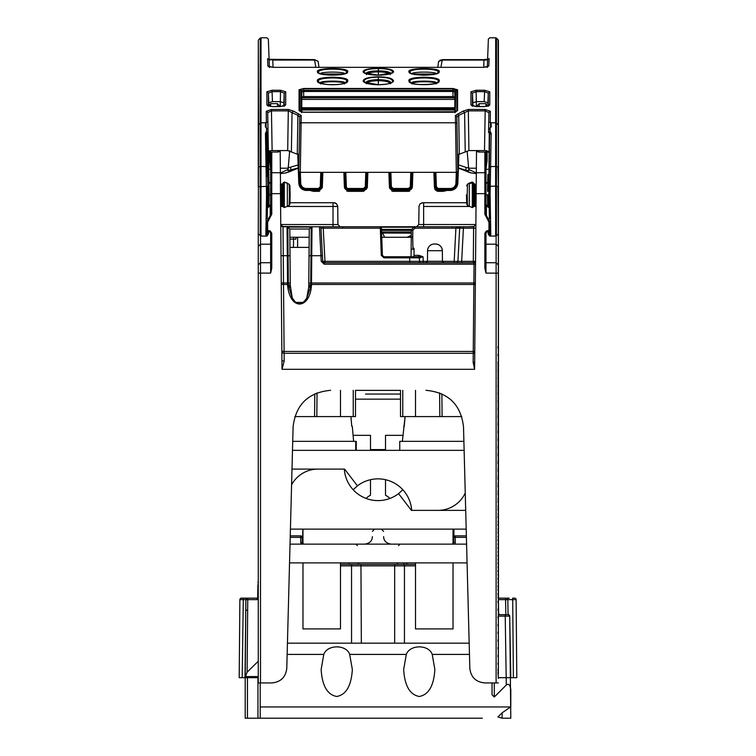 <?xml version="1.0" encoding="UTF-8"?>
<svg xmlns="http://www.w3.org/2000/svg" width="756" height="756" viewBox="0 0 756 756"><rect width="100%" height="100%" fill="white"/><g stroke="black" fill="none" stroke-linecap="round" stroke-linejoin="round"><path stroke-width="1.13" d="M498.402 598.157L498.393 105.075L498.459 597.372L498.081 361.907M261.529 682.933L271.773 682.933C280.712 682.101 285.711 677.234 286.779 668.323L293.101 426.856C295.776 404.583 308.268 392.411 330.599 390.323C308.268 392.402 295.776 404.583 293.101 426.856L286.779 668.323C285.711 677.234 280.712 682.101 271.773 682.933L260.508 682.933L260.508 273.105L258.259 273.162L258.259 682.942L260.508 682.933M271.763 238.631L270.648 238.631M270.648 237.261L271.763 237.261M297.59 247.392L297.666 237.261L308.372 237.261M290.304 287.327L289.869 237.261L309.195 237.261M302.787 529.124L302.655 543.687L302.787 529.124M453.893 529.124L453.959 536.675M411.084 256.766L411.255 237.261L412.738 237.261L412.804 230.334L414.959 228.18L455.915 228.18L455.915 226.753L461.16 226.753A1.503 1.503 -90 0 0 459.667 228.18L463.409 228.18L463.409 226.753L459.61 226.753M485.985 233.131L485.976 273.105L484.851 268.2L485.976 268.229L485.976 233.302L486.59 231.912L489.217 231.534A1.125 1.125 0 0 0 490.105 230.438A1.125 0.926 0 0 1 489.179 231.345L488.971 230.41L490.105 230.438L490.105 222.217L486.41 215.526L485.947 216.339L484.851 214.213L485.976 214.241L485.985 153.232L485.985 169.268L487.11 160.385L487.11 150.86L487.11 160.385M476.516 150.576L476.507 151.436L478.756 152.041L484.861 152.041L485.985 153.232L485.985 150.661M485.985 106.435L485.985 103.657L479.162 103.657L479.143 106.52M476.507 151.436L474.607 369.315L473.161 362.426A1.503 0.614 -179.5 0 0 474.664 361.831M473.596 226.762L461.349 226.753L473.615 226.762L475.874 224.523L418.767 224.523L416.518 226.753L414.968 226.753L455.915 226.753M475.845 228.17L463.409 228.18L461.67 261.349L461.67 262.767L473.303 262.767L473.303 261.349L475.552 261.283L474.05 262.767A1.503 1.503 -90 0 0 475.543 261.396M473.625 226.762L473.303 261.349L454.176 261.349L454.176 262.767L461.67 262.767M442.449 261.349L454.176 261.349L455.915 228.18L459.667 228.18L457.928 261.349A1.503 1.503 -90 0 1 456.426 262.767L456.426 262.767M414.959 226.753A1.503 1.503 0 0 0 413.891 227.197A1.503 1.503 90 0 1 414.959 226.753L414.959 228.18L413.891 227.197L411.746 229.351L412.804 230.334L411.302 230.4A1.503 1.503 90 0 1 411.746 229.351A1.503 1.503 0 0 0 411.302 230.4L411.245 237.261L412.729 237.261L412.918 247.392L414.042 248.488L414.052 255.348L418.824 255.348L418.824 256.766L413.589 256.766L414.052 255.348M427.471 261.349L423.256 261.349L423.02 256.766L421.205 256.133L420.534 257.106L423.02 256.766L419.325 257.834A1.125 1.125 -90 0 0 418.2 256.766L418.2 256.766A1.125 1.125 90 0 1 419.325 257.834L419.514 261.349L409.771 261.349L409.582 257.834L419.325 257.834L419.514 261.349A1.503 1.503 -90 0 0 421.007 262.767L423.256 262.767L423.256 261.349L419.514 261.349A1.503 1.503 90 0 0 421.007 262.767L324.211 262.767L474.05 262.767L473.851 284.473L311.5 284.473L311.5 285.21A1.125 0.472 0.5 0 0 310.707 285.343L308.76 287.044L306.747 298.147M418.824 256.766L420.534 257.106L420.733 257.815M381.515 230.107L381.44 227.839L380.325 228.18L381.27 255.301L382.394 255.32L383.897 256.766L418.2 256.766M381.449 228.199L382.394 255.32L381.761 237.261L407.097 237.261L411.255 235.437L407.087 237.261L381.326 237.261L407.087 237.261L384.577 237.261L382.186 232.007L381.582 232.007L411.273 232.007M381.43 227.839A1.125 1.125 -90 0 0 380.306 226.753L380.325 228.18L323.228 228.18L323.228 226.753L380.306 226.753A1.125 1.125 -90 0 1 381.44 227.839L380.306 226.753M466.102 226.753L434.965 226.753M438.272 226.753L468.578 226.753M423.634 226.753L423.625 206.464C417.558 206.416 417.558 206.416 423.625 206.464L423.625 202.75L422.68 202.75L466.679 202.75L422.859 202.731L466.679 202.731M426.082 390.323L426.015 390.323C448.355 392.402 460.858 404.583 463.513 426.856L469.835 668.323C470.903 677.234 475.902 682.101 484.832 682.933L495.104 682.933M308.769 285.409L308.76 287.044L310.47 287.271L306.908 297.855L303.458 302.4L295.596 302.4L292.156 297.864L288.357 285.343A1.125 0.472 -0.5 0 0 287.563 285.21L287.554 284.473L283.519 284.473L283.009 226.753L287.053 226.753A1.125 1.125 79.6 0 1 287.838 227.074L289.803 229.011L309.27 229.011L308.769 285.409L310.707 284.606L310.47 287.271L311.292 287.242C309.081 308.42 291.164 310.763 287.771 287.242L290.304 287.044L288.357 285.343L288.348 283.027L287.554 283.018L287.554 284.473A1.125 0.472 179.5 0 1 288.348 284.606L290.285 285.409L289.803 229.011L287.838 227.083L288.102 255.726L287.308 255.726L287.044 226.753L312.02 226.753L311.746 255.717L309.034 255.783M323.228 226.753L312.02 226.753A1.125 1.125 -90 0 0 311.226 227.083L310.707 284.606A1.125 0.472 -179.5 0 1 311.5 284.473L311.51 283.018L308.788 283.075M292.288 298.11L290.285 285.409M259.355 682.933L261.028 682.933L259.355 682.933M258.269 233.462L258.259 273.162M498.355 353.534L498.365 249.083L498.355 353.534M498.355 674.163L498.365 340.833M498.365 336.996L498.355 362.502M498.355 364.127L498.355 368.455M498.355 667.075L497.987 670.77M498.365 161.009L498.365 236.184L498.365 161.009M498.365 156.596L498.365 157.654M498.365 151.795L498.365 229.607L498.365 151.795M495.605 682.933L497.231 682.933M484.832 682.933L498.355 682.942M496.106 682.933L496.116 235.976M260.518 235.976L260.518 244.188L270.639 244.188L270.648 233.302L270.639 273.105L271.763 268.2L270.639 268.229L270.648 252.41M277.868 150.576L277.877 152.041L271.773 152.041L271.763 172.727A1.125 1.077 180 0 0 270.639 173.804L270.639 214.241L271.763 214.213L267.643 222.188L266.509 222.217L266.509 230.438L267.643 230.41L267.444 231.345A1.125 0.926 0 0 1 266.509 230.438L266.509 230.438A1.125 1.125 0 0 0 267.397 231.534L270.024 231.912L270.639 233.302L270.213 230.977L267.643 230.41L267.643 222.188M281.931 360.054L282.007 369.315L284.18 361.122A2.249 1.087 -0.5 0 1 281.931 360.054L280.41 184.351M485.947 216.339L488.971 222.188L490.105 222.217M485.976 233.302L484.851 233.273L486.401 230.977L485.976 233.302M485.976 205.282L485.976 204.158L486.41 205.84A0.747 0.614 0 0 1 485.976 205.282L486.41 215.526L486.41 205.84L489.208 207.9M476.913 105.897L476.904 106.52L476.913 105.897M485.976 204.47L485.976 205.415M487.922 169.268L485.985 169.268L485.985 184.19M485.976 185.125L485.976 204.196M489.198 207.333L486.41 204.857M258.269 246.343L260.518 244.188L260.508 273.105L270.639 273.105M337.904 226.753L341.136 226.753A1.503 1.427 -90 0 0 341.136 226.753L338.14 226.753M282.999 226.753A2.249 2.249 90 0 1 280.76 224.523L283.009 226.753A2.249 2.249 -100.7 0 1 280.76 224.523L334.303 224.551M309.346 226.753L281.922 226.479M330.438 226.753L311.16 226.753M318.352 226.753L303.78 226.753M315.857 226.753L329.077 226.753M284.143 226.753L312.181 226.753A1.125 1.125 -90 0 0 312.171 226.753L319.476 226.753L321.215 261.378L322.717 261.349L320.979 228.18A1.503 1.503 -90 0 0 319.486 226.753L328.775 226.753M324.211 264.222L324.211 262.767L322.717 261.349A1.503 1.503 90 0 0 324.211 262.767A1.503 1.503 90 0 1 324.211 262.767L324.211 264.222L321.215 261.378M319.476 226.753A1.503 1.503 90 0 1 320.979 228.18L323.228 228.18L324.967 261.349L322.717 261.349L320.979 228.18M425.968 262.767A1.503 1.503 -90 0 0 427.471 261.283L425.968 262.767L443.952 262.767L426.63 262.767M409.771 262.767L409.771 261.349L324.967 261.349L324.967 262.767M284.18 361.122L284.105 351.455L473.265 351.455A1.503 0.633 -179.5 0 0 474.759 350.86M475.344 283.897A1.503 0.633 0.5 0 1 473.851 284.473L473.161 362.426M280.4 183.991L280.608 207.994L280.589 205.292L281.629 205.273L280.58 205.282M284.596 226.753L282.168 226.592M337.724 206.435L337.885 224.513L334.492 224.551M333.027 226.753L333.027 206.464C339.057 206.464 339.057 206.464 333.027 206.482L287.46 206.464M333.027 206.464L333.027 202.75L333.972 202.75L289.945 202.75L333.084 202.731M309.1 247.392L289.954 247.392M277.499 106.52L277.471 103.657L270.648 103.657L270.648 106.435M271.773 152.041L270.648 153.232L270.639 173.804L270.648 150.661M277.877 152.041L280.117 151.436L280.117 150.576M271.763 268.2L271.763 233.273L270.639 233.302M270.667 216.339L270.204 215.526L266.509 222.217L266.509 230.438M280.476 193.649L270.639 193.678L270.639 214.241L270.204 215.526L270.204 205.84L267.407 207.909M270.639 204.177L270.204 205.84A0.747 0.614 0 0 0 270.639 205.32M269.523 160.395L269.523 150.86L269.523 160.385L270.648 169.268L268.701 169.268M443.952 262.767A1.503 1.503 90 0 1 442.449 261.283L443.952 262.767M435.607 244.018A6.757 6.757 90 0 1 442.354 250.708C441.92 246.645 439.671 244.415 435.607 244.018L434.313 244.018A6.757 6.757 -90 0 0 427.565 250.708L427.471 261.283L442.449 261.283L442.354 250.708L427.565 250.708M474.248 226.46L468.72 226.753M418.767 224.485L419.022 206.426M474.021 226.573L472.037 226.753M286.902 226.753L287.62 227.017M497.977 656.662L497.987 655.329M497.977 648.941L497.987 647.608M497.977 641.22L497.987 639.878M497.977 633.5L497.987 632.158M497.977 625.779L497.987 624.437M497.977 618.058L497.987 616.716M497.977 610.338L497.987 608.996M497.977 602.617L497.987 601.275M497.977 594.896L497.987 593.554M497.977 587.176L497.987 585.834M497.977 579.455L497.987 578.113M497.977 571.734L497.987 570.393M497.977 564.014L497.987 562.681M497.977 556.293L497.987 554.961M497.977 548.582L497.987 547.24M497.977 540.861L497.987 539.519M497.977 533.141L497.987 531.808M497.977 525.429L497.987 524.088M497.977 517.709L497.987 516.367M497.977 509.988L497.987 508.656M497.977 502.277L497.987 500.935M497.977 494.556L497.987 493.224M497.977 486.845L497.987 485.513M497.977 479.134L497.987 477.792M497.977 471.413L497.987 470.081M497.977 463.702L497.987 462.36M497.977 455.991L497.987 454.649M497.977 448.27L497.987 446.938M497.977 440.559L497.987 439.227M497.977 432.848L497.996 431.515M497.977 425.137L497.996 423.795M497.977 417.425L497.996 416.084M497.977 409.714L497.996 408.372M497.977 402.003L497.996 400.661M497.977 394.292L497.996 392.95M497.977 386.581L497.996 385.239M497.977 378.869L497.996 377.527M497.977 371.158L497.996 369.826M497.977 363.447L497.996 362.115M497.977 355.736L497.996 354.403M497.977 348.025L497.996 346.692M497.977 664.392L497.987 663.05M498.355 678.434L497.977 672.112M270.639 268.229L270.648 252.599A1.503 1.446 180 0 0 270.648 252.495M412.965 248.837L412.937 247.392L412.965 248.837L414.042 248.837M381.761 237.271L411.255 237.271L381.761 237.271L411.255 237.261L407.153 237.261L411.255 235.466L407.163 237.252M411.292 232.007L381.582 232.007L411.292 231.997M407.097 237.261L408.968 236.76L407.097 237.261M381.619 233.037L411.283 233.131M297.666 237.261A1.871 1.871 -90 0 0 295.785 239.123L295.785 239.246M498.421 104.999L498.44 598.138L498.384 104.961M280.419 175.846L280.504 184.351M280.495 184.351L280.429 176.195M355.49 390.37L400.51 390.37L355.49 390.38M498.081 363.211L498.45 591.23M498.45 157.673L498.45 156.615M415.016 226.753L416.962 226.715M339.69 226.715L341.75 226.753M337.941 224.466L337.724 206.407M498.081 369.476L498.081 370.79M498.081 377.055L498.081 378.359M498.081 384.624L498.081 385.938M498.081 393.507L498.081 392.203M498.081 399.773L498.081 401.086M498.081 407.352L498.081 408.656M498.081 414.921L498.081 416.235M498.081 423.804L498.081 422.5M498.081 431.383L498.081 430.07M498.081 437.648L498.081 438.952M498.081 446.531L498.081 445.218M498.081 454.101L498.081 452.797M498.081 461.68L498.081 460.366M498.081 469.259L498.081 467.945M498.081 475.515L498.081 476.828M498.081 483.093L498.081 484.407M498.081 491.976L498.081 490.663M498.081 498.242L498.081 499.555M498.081 505.811L498.081 507.125M498.081 513.39L498.081 514.704M498.081 522.273L498.081 520.969M498.081 528.538L498.081 529.852M498.081 537.422L498.081 536.117M498.081 545L498.081 543.687M498.081 551.266L498.081 552.579M498.081 558.835L498.081 560.149M498.081 567.728L498.081 566.414M498.081 573.993L498.081 575.297M498.081 581.562L498.081 582.876M498.081 589.141L498.081 590.455M498.081 596.711L498.081 598.024M466.717 204.035L467.463 205.415L472.216 207.569M476.034 205.273L474.995 205.263L476.034 205.292M473.445 206.908L474.995 205.263L472.33 207.588L467.463 205.396L466.707 204.025L466.471 194.812L467.217 194.802L467.463 184.228L466.717 185.617M476.214 184.36L474.995 184.369L476.214 184.341M472.009 182.101L469.278 183.113L472.349 182.045L474.995 184.36L474.995 205.263M487.705 181.941L487.837 174.39A4.876 4.876 175 0 0 488.168 174.267L487.837 174.381M488.612 129.673L488.915 112.672A1.503 1.417 1 0 1 490.379 111.283L490.266 121.999L488.735 122.699M488.121 231.78L488.159 233.935L489.671 236.08L488.159 233.935L489.661 235.333L490.786 234.823L490.105 194.774L491.164 133.302L490.068 131.468L488.896 132.536M489.179 231.544L489.227 234.162L490.02 235.258M488.867 234.237L489.661 233.746L490.786 234.823M490.417 131.761L489.623 132.631L488.971 194.774L490.105 194.774M488.981 194.802L487.771 194.802L487.998 206.275M489.264 132.347L488.745 205.726L487.629 204.659L487.677 205.944M485.229 194.802L487.45 194.802L487.629 204.659M487.866 191.334L487.705 181.931L485.428 184.266M491.164 133.302A1.125 0.86 -179 0 0 490.039 134.143M489.179 206.501L488.745 205.726L488.754 206.69M490.115 127.764L488.612 129.758L488.565 132.527L490.068 131.468L490.115 127.764L491.23 126.904L491.23 124.362L490.266 121.999M456.86 116.953L457.144 133.434L456.879 116.944A1.503 1.417 179 0 0 455.395 115.564L456.322 172.33L457.815 171.829L456.86 116.953L458.731 115.337L468.304 110.867L485.201 110.867L488.915 112.672M457.512 154.867L468.937 150.576L484.502 150.576L485.201 109.469L490.379 111.274M485.201 109.469L468.304 109.469L463.097 111.132L458.004 113.948L458.731 115.337L459.346 153.978M465.224 151.474L464.59 112.531L463.097 111.132M455.386 115.564L458.004 113.948M484.502 150.576L488.206 151.446M299.111 154.867L287.696 150.576L272.122 150.576L269.391 150.898L268.314 152.23M268.758 172.916L267.709 112.672L271.432 110.867L288.32 110.867L297.902 115.337L299.763 116.953L298.8 171.829L300.293 172.33L456.322 172.33M468.937 150.576L468.304 109.469M488.319 152.221L486.826 150.794M271.395 194.802L269.164 194.802L268.002 129.758L265.394 126.904L265.394 124.362L266.358 121.999L266.244 111.274L271.432 109.469L288.32 109.469L287.696 150.576M297.278 153.978L297.902 115.337L298.629 113.948L293.526 111.132L288.32 109.469M298.629 113.948L301.238 115.564L300.293 172.33M300.642 111.708L303.657 112.162L300.605 111.699L299.782 110.905L299.782 89.955L303.666 88.49L452.976 88.49L457.588 89.766L457.578 110.726L452.967 112.247L303.657 112.247L299.055 110.726A1.503 1.417 0 0 1 299.782 110.905L301.351 111.926M303.666 88.49L299.055 89.766A1.503 1.446 0 0 1 299.782 89.955L301.077 90.635L301.011 111.387L301.805 112.701M280.514 90.266L272.047 90.266L266.868 91.788L266.859 104.867L272.179 106.596L280.372 106.596L285.692 104.867L284.199 106.227L284.199 93.158L280.514 91.637L280.514 90.266L285.692 91.788L284.199 93.158L283.784 106.048M347.637 81.043C350.623 76.016 314.496 76.016 317.482 81.043C316.424 85.863 348.686 85.863 347.637 81.043L346.068 82.272C345.407 84.738 325.638 86.26 319.041 82.272L318.541 81.459C315.791 76.772 349.329 76.772 346.569 81.459L345.133 82.858M440.077 60.14L442.184 60.074L438.584 61.482L437.818 67.312L438.584 61.482M440.937 67.312L442.184 60.074L483.982 60.074L487.592 59.337M487.422 66.934A1.503 1.474 2.1 0 1 488.801 66.084L489.132 58.552M488.801 66.084L483.632 67.341L273.02 67.341L267.86 66.084L267.633 58.552M269.108 59.327L314.581 59.63L318.181 61.482L318.947 67.312L318.181 61.482M378.331 75.213C387.459 74.929 392.534 73.814 393.555 71.858C393.64 69.741 388.575 68.522 378.331 68.191C368.087 68.522 363.012 69.741 363.107 71.858C364.118 73.814 369.193 74.929 378.331 75.213L378.331 75.213M470.941 91.788L472.443 93.158L476.129 91.637L476.129 90.266L470.941 91.788L470.941 104.867L476.261 106.596L484.454 106.596L489.775 104.867L488.272 106.227L488.272 93.158L489.775 91.788L484.596 90.266L484.596 91.637L488.272 93.158L487.866 103.761M363.097 81.034C363.636 78.426 368.711 77.017 378.331 76.819C387.913 76.999 392.988 78.407 393.555 81.034C392.515 83.226 387.431 84.483 378.321 84.795L378.321 84.795C369.211 84.483 364.137 83.226 363.097 81.034L364.052 81.355C364.203 78.775 368.966 77.367 378.331 77.121L378.331 76.819M409.015 81.043C407.956 85.863 440.219 85.863 439.17 81.043C442.156 76.016 406.029 76.016 409.015 81.043L410.073 81.459C407.323 76.772 440.861 76.772 438.111 81.459L437.611 82.272C440.455 84.417 410.035 86.014 410.574 82.272L411.519 82.858M409.024 71.867C407.947 76.158 440.247 76.158 439.17 71.867C441.958 67.445 406.237 67.445 409.024 71.867L410.083 72.283C408.627 68.097 439.453 68.068 438.102 72.283L437.724 72.916C435.683 74.324 430.911 75.09 423.407 75.203C415.138 74.768 410.829 74.003 410.47 72.916L411.179 73.351M317.492 71.867C316.405 76.158 348.714 76.158 347.628 71.867C350.415 67.445 314.704 67.445 317.492 71.867L318.55 72.283C317.142 68.068 348.1 68.106 346.569 72.283L346.182 72.916C346.05 75.194 323.341 76.441 318.938 72.916L319.646 73.36M498.45 114.118L498.45 234.464L498.45 114.118M476.318 172.954L468.758 169.476L468.644 168.21L476.356 168.21M476.308 173.578L471.555 173.029L459.525 168.579M468.758 169.476L468.852 170.582L465.649 170.194L466.32 167.53L458.514 164.855M458.401 167.86L465.649 170.194L458.401 167.983M298.138 164.94L288.206 167.851L287.97 170.582L298.242 167.936M287.97 170.582L288.064 169.476L280.4 172.992M297.297 168.569L285.267 173.029L280.41 173.587M288.149 172.226L297.656 168.39L291.173 170.194L290.502 167.53M288.206 167.851L289.699 150.756M288.064 169.476L289.217 156.303M466.32 167.53L468.616 167.851L467.189 151.635M280.353 168.21L288.178 168.21M471.555 173.029L468.673 172.226M286.893 172.642L285.267 173.029M468.644 168.21L467.605 156.303M468.616 167.851L468.852 170.582M322.311 187.705L318.56 191.334L322.311 187.705L322.84 172.33L322.094 187.705M367.321 187.705L363.579 191.334L367.321 187.705L367.86 172.33L366.991 187.705M412.341 187.705L408.59 191.334L412.341 187.705L412.88 172.33L412.011 187.705M268.399 40.276L269.127 59.979A1.503 1.474 -2.1 0 0 269.089 59.667M470.941 104.867L472.434 106.227L472.443 93.158L472.859 102.731L476.582 101.635L484.161 101.635L487.866 102.74M476.393 106.52L476.129 91.637L484.596 91.637L484.161 101.635M472.859 102.759L472.85 106.048M268.777 104.385L268.777 106.048L268.777 102.74L272.481 101.635L272.047 91.637L268.371 93.158L268.777 102.74M283.784 102.75L280.06 101.635L272.481 101.635M272.047 90.266L272.047 91.637L280.514 91.637L280.249 106.52M266.868 91.788L268.371 93.158L268.361 106.227L266.859 104.867M265.46 133.302A1.125 0.86 -1 0 1 266.575 134.143L266.991 132.631L268.059 132.527L266.556 131.468L265.46 133.302L266.509 194.774L265.838 234.823L266.962 235.333L266.944 236.08L268.456 233.935L268.493 231.78M267.35 132.347L266.556 131.468L266.499 127.764M266.358 121.999L267.889 122.699M268.947 205.944L269.164 194.802L268.682 205.122L267.879 205.726L268.078 194.802L268.852 194.802L269.079 191.325L268.919 181.931L269.079 191.325M280.4 184.351L282.593 183.774L282.593 205.849L284.284 207.588L289.151 205.396L289.907 204.025L289.151 205.415L284.407 207.569M271.187 184.266L268.919 181.931M289.907 185.617L290.153 194.821L289.917 185.863L289.151 184.228L289.907 185.617L289.151 184.228L284.284 182.045L282.593 183.774M290.077 197.543A1.503 1.503 -5 0 0 290.087 197.505L289.917 203.846M282.593 205.849L281.619 205.263L283.169 206.889M289.907 204.044L290.087 197.496A1.503 1.503 -5 0 0 290.087 197.496L289.907 204.035L290.153 194.812L289.907 204.035L290.153 194.812L289.397 194.802L289.151 205.396M289.17 184.766L289.397 194.802M284.313 207.579L284.313 182.045M284.615 182.101L287.346 183.113L287.346 206.53M290.03 199.348L289.283 199.886L290.03 199.348M290.03 190.314L290.087 192.166L290.03 190.314L289.283 189.784L290.03 190.314M265.772 122.793L260.981 122.793A1.125 1.058 180 0 0 260.187 123.105L260.234 38.131L261.028 37.8L260.981 166.433L267.151 166.651L266.575 134.143L268.078 194.802L266.991 132.631L266.197 131.761M267.87 206.69L267.879 205.726L267.435 206.501L267.416 207.73M268.172 231.705L268.134 233.935L266.962 233.746L265.838 234.823M267.435 231.544L267.397 234.162L266.594 235.258M268.465 233.434L268.456 233.935M269.807 150.794L268.323 151.975M268.389 151.635L267.709 112.672A1.503 1.417 179 0 0 266.244 111.283M291.4 151.474L292.033 112.531L293.526 111.132M299.565 128.567L299.763 116.953A1.503 1.417 1 0 1 301.238 115.564M268.994 204.659L268.616 206.275M258.306 40.673L258.259 186.694L267.492 186.345L267.218 218.843L267.643 194.774L266.509 194.774M266.962 233.746L267 231.364L266.962 233.746M454.847 110.017L301.795 110.017L301.786 112.02M456.303 172.33L455.915 183.16A5.538 5.538 -2.3 0 1 450.378 188.48L438.159 188.48L436.382 186.779L435.872 172.33M410.801 172.33L410.3 186.779L408.514 188.48L393.148 188.48L391.362 186.779L390.861 172.33M435.078 172.33L435.588 186.808L438.159 189.274L450.368 189.274A6.341 6.341 177.7 0 0 456.719 183.188L455.915 183.16M458.561 154.148L457.541 183.198C457.011 187.403 454.621 189.709 450.368 190.134L438.168 190.134L434.766 187.082M434.709 186.826L434.237 172.33M433.906 172.33L434.426 187.025L438.168 190.446L450.368 190.446L450.368 188.48M412.445 172.33L412.266 186.817L408.514 190.455L411.236 189.274L411.935 188.244L412.776 172.33L412.266 186.826M390.058 172.33L390.568 186.808L393.148 189.274L408.514 189.274L411.094 186.808L411.935 186.826L408.514 190.134L393.148 190.134L389.737 187.025M388.886 172.33L389.406 187.025L393.148 190.446L408.514 190.446L408.514 188.48M367.425 172.33L367.246 186.817L363.504 190.455L366.235 189.265L366.915 188.253L367.756 172.33L367.246 186.826M345.048 172.33L345.549 186.808A2.58 2.58 -177 0 0 348.129 189.274L363.494 189.274L366.074 186.808L366.915 186.826L363.494 190.134L348.129 190.134L344.727 187.072M343.876 172.33L344.386 187.025L348.129 190.446L363.494 190.446L363.494 188.48L348.129 188.48A1.786 1.786 3 0 1 346.342 186.779L345.842 172.33M322.406 172.33L322.226 186.826L318.484 190.455L322.226 186.826L322.736 172.33L322.226 186.826M299.546 172.264L299.934 183.188A6.341 6.341 -177.2 0 0 306.274 189.274L318.484 189.274L321.054 186.808L321.905 186.826L318.484 190.134L306.274 190.134C302.069 189.747 299.678 187.441 299.111 183.207L298.091 154.158M344.197 172.33L344.708 186.826L346.342 186.779M319.618 190.276L305.433 190.399L318.484 190.446L318.484 188.48L306.265 188.48A5.547 5.538 2.8 0 1 300.727 183.169L300.34 172.33M451.115 190.408L438.168 190.455L438.159 188.48M455.273 111.926L455.622 90.786L454.847 92.043L454.847 112.625L454.847 92.043L452.976 91.467L452.976 96.598L303.666 96.598L301.795 97.184L301.795 110.017M303.666 96.598L303.666 91.467L301.795 92.043L301.786 112.625L301.011 111.387M454.819 112.701L456.851 110.905L455.991 111.708L452.967 112.247M454.847 112.625L455.613 111.387M455.622 90.786L454.819 91.901M452.976 88.49L452.976 90.408L455.566 90.635L456.851 89.955L456.851 110.905A1.503 1.417 180 0 1 457.578 110.726M457.588 89.766A1.503 1.446 180 0 0 456.851 89.955L452.976 88.868L303.666 88.868L303.666 91.467L452.976 91.467L452.976 90.408L303.666 90.408L301.077 90.635L301.824 91.901M301.795 97.184L301.795 92.043L301.02 90.786M452.976 96.598L454.847 97.184M301.786 108.864L454.847 108.864M301.786 107.758L454.847 107.758M301.795 99.376L454.847 99.376M301.795 97.798L454.847 97.798M320.629 83.973C319.004 81.043 346.116 81.043 344.49 83.973M344.925 83.066C346.409 80.467 318.73 80.457 320.194 83.056M321.48 74.003L343.649 74.003M320.194 73.89C319.76 71.518 345.284 71.508 344.925 73.899M390.795 82.886L390.805 82.801C390.54 80.977 386.382 79.909 378.321 79.607C370.27 79.909 366.112 80.977 365.847 82.801L364.052 81.355L364.723 82.234M365.951 82.924L366.376 83.793C366.773 81.969 370.761 80.92 378.321 80.627C385.891 80.92 389.879 81.969 390.266 83.793L391.939 82.224C390.219 83.651 385.673 84.492 378.321 84.748L364.694 82.206M393.555 81.034L392.591 81.355C392.373 78.756 387.62 77.348 378.331 77.121L378.321 84.748M366.386 74.636C366.773 73.039 370.761 72.113 378.331 71.858L378.331 75.175L364.572 72.859L364.071 72.189C364.288 69.949 369.041 68.72 378.331 68.513L378.331 68.191M365.857 73.644C366.613 71.924 370.771 70.988 378.331 70.837L378.331 68.513C387.545 68.701 392.298 69.93 392.591 72.189L392.052 72.888M390.805 73.644C390.115 71.943 385.966 71.007 378.331 70.837L378.331 71.858C385.9 72.113 389.879 73.039 390.266 74.636M412.162 83.973C410.508 81.043 437.648 81.034 436.023 83.973M436.458 83.056C437.922 80.467 410.272 80.467 411.727 83.056M435.182 74.003L413.012 74.003M436.458 73.89C437.025 71.527 411.358 71.499 411.736 73.899M273.039 67.312L272.784 60.074L314.581 60.074L315.828 67.312M272.784 59.658L269.127 59.979L269.363 66.878M269.24 66.934A1.503 1.474 177.9 0 0 267.86 66.084M483.727 67.312L483.982 60.074L487.639 59.979L487.299 67.501L488.376 39.01L489.831 37.8L495.69 37.8L495.643 122.793L490.852 122.793M310.007 190.455L313.513 191.334L310.754 190.455M321.924 188.187L318.56 191.013L313.523 191.013L313.523 190.455M344.471 187.904L348.204 191.334L363.579 191.334L348.204 191.334L344.991 188.754M366.943 188.187L363.579 191.013L348.204 191.013L348.204 190.455M389.482 187.904L393.224 191.013L390.001 188.754M411.963 188.187L408.59 191.013L393.224 191.013L393.224 190.455M434.492 187.705L435.541 190.181L438.244 191.013L435.021 188.754M446.04 190.455L443.281 191.013L438.244 191.013L438.244 190.455M446.834 190.455L443.318 191.334L446.787 190.455M466.707 185.598L467.463 184.228L469.278 183.103L469.278 183.84A7.503 6.587 0 0 1 472.311 182.99L472.311 207.579M467.463 205.396L467.217 194.802M466.405 537.355L453.78 537.374L453.78 542.628L452.277 544.131L453.78 542.628L455.282 542.6L454.866 544.131M482.385 718.2L260.055 718.2M266.547 718.2L386.363 718.2M387.129 718.2L439.406 718.2M257.881 584.993L257.683 598.157L258.259 582.375M257.654 598.157L249.433 598.157M241.381 598.157A1.503 1.503 0 0 0 239.879 599.631A1.503 1.503 0 0 1 241.372 598.157A1.503 1.503 0 0 0 239.879 599.631A1.503 1.503 0 0 1 241.381 598.157A1.503 1.503 0 0 0 239.879 599.64L239.198 677.688L242.619 677.688L239.198 677.688L242.194 677.688L243.3 599.64L243.177 598.157L241.381 598.157A1.503 1.503 0 0 0 239.879 599.64L239.198 677.688L239.879 599.64L245.88 599.64A1.503 1.503 0 0 1 247.382 598.157A1.503 1.503 0 0 0 245.88 599.64A1.503 1.503 0 0 1 247.382 598.157L241.381 598.157L240.002 599.064M506.378 598.157L508.249 598.157M509.204 598.157L506.331 598.157A1.503 1.503 0 0 1 507.824 599.631L508.089 614.656L507.824 599.631L505.575 599.631L505.575 598.157L498.355 598.157M498.374 614.656L505.981 614.656A1.503 0.747 -90 0 0 505.225 616.131L509.724 616.131L510.801 677.688L516.802 677.688L516.121 599.64A1.503 1.503 0 0 0 514.619 598.157A1.503 1.503 0 0 1 516.121 599.64A1.503 1.503 0 0 0 514.619 598.157A1.503 1.503 0 0 1 516.121 599.64A1.503 1.503 0 0 0 514.619 598.157L512.568 598.157L512.7 599.64L507.824 599.64A1.503 1.503 0 0 0 506.331 598.157M258.259 598.157L247.382 598.157A1.503 1.503 0 0 0 245.88 599.64L245.199 677.688L247.448 677.688L247.448 718.2L269.023 718.2M249.622 598.157L247.382 598.157A1.503 1.503 0 0 0 245.88 599.64L243.3 599.64L245.88 599.64A1.503 1.503 0 0 1 247.382 598.157M260.206 682.933L260.206 718.2M349.688 654.422L352.334 669.466C351.342 685.758 346.144 694.764 336.732 696.484C327.329 694.764 322.132 685.758 321.139 669.466L323.776 654.422C327.357 644.31 346.361 644.405 349.688 654.422L406.312 654.422C409.884 644.31 428.898 644.405 432.224 654.422L434.861 669.466C433.868 685.758 428.671 694.764 419.268 696.484C409.856 694.764 404.658 685.758 403.666 669.466L406.312 654.422M245.199 677.3L247.117 672.188L258.259 661.245M502.145 712.813L502.116 718.2L497.92 716.962L502.135 712.813L510.801 706.841L510.801 689.519C510.054 684.756 508.552 683.254 506.303 685.012L494.292 697.023L492.043 694.764L492.043 682.933L492.043 694.773M403.666 564.392L397.798 564.392L403.666 564.392L403.666 562.918M453.78 537.535L453.78 537.374A1.503 1.503 55.2 0 1 455.282 535.881L466.367 535.881L455.282 535.881L455.282 542.6M404.451 643.167L287.441 643.167L404.451 643.167L404.451 565.866L394.66 565.866L395.048 564.392L340.483 564.392M397.798 564.392L405.821 564.392L397.798 564.392M365.658 564.392L352.334 564.392M340.483 562.918L349.036 562.918A1.503 1.153 90 0 0 350.179 564.392L358.212 564.392M415.516 564.392L395.048 564.392M351.549 643.167L351.549 565.866L394.66 565.866L394.66 643.167M302.22 537.535L302.22 542.628L303.723 544.131L302.22 542.628L302.22 537.374L302.22 542.628L300.718 542.6L300.718 535.881L290.247 535.881L300.718 535.881A1.503 1.503 0 0 1 302.22 537.374A1.503 1.503 -59 0 0 300.718 535.881A1.503 1.503 0 0 1 302.22 537.374L290.209 537.355M302.249 542.94L302.627 543.658M257.683 598.157L257.683 598.157A1.503 0.747 90 0 0 256.927 599.64L258.259 599.206M257.928 582.366A1.503 1.503 0 0 1 258.259 581.458A1.503 1.503 0 0 0 257.928 582.366A1.503 1.503 0 0 1 258.259 581.458A1.503 1.503 0 0 0 257.928 582.366A1.503 1.503 0 0 1 258.259 581.458A1.503 1.503 0 0 0 257.928 582.366M505.981 614.656L508.23 614.656A1.503 1.503 0 0 1 509.724 616.131L508.23 614.656L505.84 614.656L505.575 599.631L498.374 599.631M502.116 718.2L510.801 718.2L509.724 616.131L510.801 677.688L498.374 677.688M499.064 614.231L500.113 614.656A1.503 1.503 0 0 1 498.61 613.182L498.374 613.192M498.61 613.182L498.374 599.565M249.272 718.2L245.199 718.2L245.199 677.688L245.199 718.2M509.62 615.592A1.503 1.503 0 0 0 509.279 615.091M243.375 677.688L244.349 677.688M244.982 677.688L245.88 599.64L247.751 599.64L247.117 672.188M245.218 677.688L242.194 677.688M239.198 677.688L239.879 599.64M245.785 610.272L247.288 610.158M258.259 677.688L245.199 677.688M466.187 529.124L290.427 529.124M465.696 510.366L411.396 510.366L398.554 493.64A33.765 33.765 0 0 1 344.311 469.098L317.974 469.098A30.013 30.013 0 0 0 291.58 484.823M402.825 489.737L398.554 493.64M467.076 562.889L289.539 562.889M466.584 544.131L290.03 544.131M292.487 450.349L464.127 450.349M291.996 469.098L344.604 469.098L357.446 485.834A33.765 33.765 0 0 1 411.689 510.366L438.026 510.366A30.013 30.013 0 0 0 465.242 492.997M353.175 489.737L357.446 485.834M356.246 450.349L356.246 441.343M355.717 450.349L355.717 441.343L292.723 441.343M463.891 441.343L399.754 441.343L399.754 450.349M352.305 426.337L351.776 426.337L352.305 426.337L353.619 441.343M353.241 390.323L353.241 416.584L350.907 416.584L351.776 426.337L350.907 416.584L294.821 416.584M324.957 416.584L322.803 416.584M321.631 416.584L318.503 416.584M340.483 562.889L340.483 628.916L302.967 628.916L302.967 562.889M403.695 426.337L404.224 426.337L405.093 416.584L402.381 441.343M461.793 416.584L402.759 416.584L402.759 390.323M437.497 416.584L435.352 416.584M434.18 416.584L431.043 416.584M453.033 562.889L453.033 628.916L415.516 628.916L415.516 562.889M353.09 435.343L370.497 435.343L370.497 450.349M370.497 479.701L370.497 495.246A16.878 16.878 0 0 0 366.065 498.431M389.935 498.431A16.878 16.878 0 0 0 385.503 495.246L385.503 479.701M385.503 450.349L385.503 435.343L402.91 435.343M302.967 529.124L302.967 544.131M355.49 390.323L355.49 416.584L353.241 416.584M340.483 390.323L340.483 416.584M415.516 416.584L415.516 390.323M400.51 390.323L400.51 416.584L402.759 416.584M453.033 529.124L453.033 544.131M365.535 394.074L400.51 394.074L365.535 394.074M400.51 399.149L355.49 399.149M385.503 449.801L370.497 449.801M385.503 449.593L370.497 449.593M439.831 416.584L439.623 392.884L439.831 416.584M442.08 416.584L441.882 393.848M302.22 538.735L302.702 538.735M414.042 249.159L411.151 249.159M487.11 106.256L485.985 103.657M486.666 163.608L486.666 150.765M486.675 106.341L486.675 104.347M421.205 256.133L418.824 255.348M381.27 255.301L383.897 257.834L383.897 256.766M381.761 237.261L381.525 230.372L411.302 230.41M475.354 282.98L311.51 283.018L311.746 255.717L322.415 255.698L320.998 228.482M309.27 229.011L311.226 227.074L287.838 227.083M290.03 255.793L288.102 255.726L288.348 283.027L290.266 283.075M280.599 205.292L281.024 255.67L287.308 255.726L287.554 283.018L281.26 282.961L281.856 351.266A2.249 2.06 -0.5 0 0 284.105 353.307L473.256 353.307A1.503 1.37 -179.5 0 0 474.749 352.003M287.563 285.21L287.771 287.242M289.869 237.261L289.803 229.011M498.355 273.162L485.976 273.105M271.763 233.273L270.213 230.977M280.296 172.727L271.763 172.727L271.763 214.213M474.607 369.315L282.007 369.315M484.851 214.213L484.851 193.649L476.138 193.649M486.401 230.977L488.971 230.41L488.971 222.188M484.851 268.2L484.851 233.273M485.976 193.678L484.851 193.649L484.861 152.041M485.976 173.804A1.125 1.077 180 0 0 484.851 172.727L476.318 172.727M478.756 152.041L478.765 150.576M498.355 264.855L496.106 262.719L485.976 262.719M485.985 244.188L496.106 244.188L498.365 246.343M258.259 264.855L260.508 262.719L270.639 262.719M311.292 287.242L311.5 285.21M281.846 350.529A2.249 0.954 -0.5 0 0 284.105 351.455L283.519 284.473A2.249 0.954 -0.5 0 1 281.27 283.538M475.515 264.184L324.362 264.222M409.582 256.766L409.582 257.834L383.897 257.834M281.024 255.67L281.26 282.961M282.933 206.464L280.608 206.464M314.779 393.819L314.581 416.584M317.038 392.865L316.83 416.584L317.038 392.865M270.639 193.678L270.639 173.804M269.523 105.443L269.968 104.347L269.968 106.341M269.958 150.765L269.958 163.608M476.025 206.464L473.691 206.464M469.155 206.464L423.625 206.464M455.915 227.083L460.224 227.083M289.888 239.123L293.536 239.123L293.536 237.261M293.46 247.392L293.536 239.123L295.785 239.123M342.808 227.15L341.75 226.715A1.503 1.503 163.7 0 1 342.109 226.753M380.485 226.772L414.6 226.772M414.099 227.027A1.503 1.503 163.7 0 1 415.016 226.715L413.957 227.15M381.487 229.361L411.727 229.361M413.882 227.206L381.213 227.206M489.633 236.08L495.643 236.08L495.634 186.127L489.123 186.345M488.971 194.774L489.397 218.843M489.623 231.364L489.661 233.746M488.489 233.935L488.452 231.705M495.643 236.08L496.437 235.749L496.437 186.193L495.634 186.127L495.634 166.433L489.463 166.651M498.355 233.32L498.024 186.524L496.437 186.193L496.437 166.509L495.634 166.433L495.643 122.793A1.125 1.058 0 0 1 496.437 123.105L496.437 166.509L498.024 166.84L498.355 186.694M490.512 127.66L490.512 122.283M456.983 124.173A1.503 1.408 179 0 0 455.452 122.793L301.162 122.793A1.503 1.408 1 0 0 299.641 124.173M457.144 133.434L457.361 145.738M498.355 167.01L498.072 39.718L496.484 38.131L496.437 123.105L498.024 124.598A1.125 1.058 0 0 1 498.355 125.345M299.055 110.735L299.055 89.766M285.692 104.867L285.702 91.788M483.982 59.658L442.184 59.658M489.775 104.867L489.775 91.788M476.129 90.266L484.596 90.266M498.232 105.367L498.45 234.294M468.805 170.109L469.693 169.977M287.129 169.977L288.008 170.109M313.485 191.334L309.96 190.455L313.485 191.334L318.56 191.334L313.513 191.334M409.733 191.155L393.224 191.334L408.59 191.334L408.59 190.455M446.72 190.512L443.318 191.334L438.244 191.334L443.281 191.334L443.271 190.455M391.74 72.878L378.331 75.175M457.096 172.255L456.719 183.188L457.871 183.198L458.892 154.063M297.751 154.063L298.781 183.198L300.727 183.16M258.59 234.152L260.981 236.08L260.981 166.433L260.177 166.509L260.187 123.105L258.59 124.598L258.259 233.358M258.259 186.694L258.259 167.01L260.177 166.509L260.187 235.749M258.59 124.598A1.125 1.058 180 0 0 258.269 125.345L258.316 40.399L258.59 124.598M267.322 176.384L267.151 166.651M266.112 127.66L266.112 122.283M265.394 126.932L265.394 124.362M281.619 205.263L281.619 184.369M283.226 207.002L283.226 182.631M268.749 191.334L267.728 132.536M267.615 196.258L267.435 206.501M272.122 150.576L271.432 109.469M298.922 154.536L299.045 157.928M365.791 172.33L365.28 186.779L363.494 188.48M320.771 172.33L320.26 186.779L318.484 188.48M457.578 158.476L457.72 154.526M450.368 190.446L451.256 190.399C455.225 189.614 457.427 187.214 457.871 183.198C457.314 187.611 454.81 190.03 450.368 190.446L450.33 190.455M409.657 190.276L393.148 190.455L393.148 188.48M391.362 186.779L389.727 186.826L389.217 172.33M363.504 190.455L348.129 190.455L348.129 188.48M306.274 188.48L306.274 190.446C301.833 190.03 299.329 187.611 298.781 183.198C299.215 187.223 301.427 189.624 305.405 190.399M321.565 172.33L321.054 186.808L320.26 186.779M366.584 172.33L366.074 186.808L365.28 186.779M411.604 172.33L411.094 186.808L410.3 186.779M434.747 186.826L436.382 186.779M305.396 190.399L306.274 190.446M438.593 190.455L436.741 190.172M393.148 190.455L391.74 190.181M348.129 190.455L346.72 190.181M303.657 112.247L452.948 112.19M455.887 111.746L303.657 112.162M319.986 82.858L317.482 81.043M345.483 73.351L347.628 71.867M391.069 73.427L393.555 71.858M365.592 73.427L363.107 71.858M436.666 82.858L439.17 81.043M437.006 73.351L439.17 71.867M487.308 67.501L487.658 66.726L483.632 67.341L273.02 67.341L269.004 66.726L269.353 67.501M319.693 191.155L318.56 191.334L318.56 190.455M363.579 191.334L363.579 190.455M438.244 191.334L436.826 191.06M393.224 191.334L391.797 191.051M474.021 205.849L474.021 183.774M473.388 182.631L473.388 207.002M472.311 182.045L472.311 182.99M469.278 206.53L469.278 183.84M466.471 194.812L466.707 204.035M466.707 185.872L467.454 184.766M323.776 654.422L287.138 654.422M245.275 676.563L258.259 676.563M260.206 706.945L510.697 706.945M469.467 654.422L432.224 654.422M415.516 565.866L404.451 565.866L404.451 564.392M455.282 542.458L455.282 537.355M406.964 562.889L406.964 562.918A1.503 1.153 -90 0 1 405.821 564.392M398.28 562.889L415.516 562.918M361.34 643.167L360.952 564.392M300.718 542.6L301.134 544.131M351.549 564.392L351.549 565.866L340.483 565.866M349.036 562.889L357.72 562.918L359.213 564.392M287.441 643.167L469.174 643.167M256.927 599.64L247.751 599.64A1.503 0.747 90 0 1 248.507 598.157M506.303 685.012L505.225 616.131L498.374 616.131M494.292 682.933L494.292 697.023M513.381 677.688L512.7 599.64L515.961 599.64M516.121 599.64A1.503 1.503 0 0 0 514.619 598.157M257.957 677.688L257.957 718.2M259.384 682.933L261.028 682.933M459.667 228.18L461.16 226.753M452.145 227.017L452.863 226.753M306.908 297.855C301.833 305.67 296.919 305.67 292.156 297.855M479.162 103.657L476.913 106.152M321.763 226.753L319.788 226.753M322.67 260.518L322.415 255.698M337.885 224.551L340.134 226.753L337.951 224.513M337.724 206.464L336.628 203.846L333.972 202.75M270.204 204.857L267.416 207.333M269.968 104.347L270.648 103.657M277.471 103.657L279.729 106.152M418.928 206.426L420.034 203.846L422.68 202.75M311.453 227.017L312.181 226.753M498.355 665.658L498.355 656M498.355 658.089L498.355 648.279M498.355 650.51L498.355 640.559M498.355 642.94L498.355 632.838M498.355 635.361L498.355 625.117M498.355 627.792L498.355 617.397M498.355 620.213L498.355 609.676M498.355 612.643L498.355 601.956M498.355 605.065L498.355 594.235M498.355 597.495L498.355 586.514M498.355 589.916L498.355 578.794M498.355 582.347L498.355 571.073M498.355 574.777L498.355 563.352M498.355 567.198L498.355 555.632M498.355 559.629L498.355 547.92M498.355 552.05L498.355 540.2M498.355 544.481L498.355 532.479M498.355 536.902L498.355 524.768M498.355 529.332L498.355 517.047M498.355 521.753L498.355 509.336M498.355 514.184L498.355 501.615M498.355 506.615L498.355 493.904M498.355 499.036L498.355 486.184M498.355 491.466L498.355 478.472M498.355 483.887L498.355 470.761M498.355 476.318L498.355 463.041M498.355 468.739L498.355 455.329M498.355 461.169L498.355 447.618M498.355 453.6L498.355 439.897M498.355 446.021L498.355 432.186M498.355 438.452L498.355 424.475M498.355 430.873L498.355 416.764M498.355 423.303L498.355 409.053M498.355 415.734L498.355 401.341M498.355 408.155L498.355 393.63M498.355 400.585L498.355 385.919M498.355 393.007L498.355 378.208M498.355 385.437L498.355 370.497M498.355 377.868L498.355 362.795M498.355 370.289L498.355 355.084M498.355 360.82L498.355 347.373M498.355 673.237L498.355 663.73M280.192 150.576L280.429 177.509M421.744 202.863L422.85 202.731M337.79 206.407C336.836 203.846 335.551 202.617 333.925 202.731M498.45 344.16L498.459 362.559M498.45 351.842L498.459 370.128M498.45 359.563L498.459 377.707M498.45 367.274L498.459 385.276M498.45 374.995L498.459 392.855M498.45 382.716L498.459 400.425M498.45 390.436L498.459 408.004M498.45 398.147L498.459 415.573M498.45 405.868L498.459 423.152M498.45 413.589L498.459 430.722M498.45 421.309L498.459 438.3M498.45 429.03L498.459 445.87M498.45 436.751L498.459 453.449M498.45 444.471L498.459 461.018M498.45 452.192L498.459 468.597M498.45 459.913L498.459 476.176M498.45 467.633L498.459 483.745M498.45 475.354L498.459 491.324M498.45 483.075L498.459 498.894M498.45 490.795L498.459 506.473M498.45 498.525L498.459 514.042M498.45 506.246L498.459 521.621M498.45 513.967L498.459 529.191M498.45 521.697L498.459 536.769M498.45 529.417L498.459 544.339M498.45 537.147L498.459 551.918M498.45 544.868L498.459 559.497M498.45 552.598L498.459 567.066M498.45 560.319L498.459 574.645M498.45 568.049L498.459 582.215M498.45 575.77L498.459 589.793M498.45 583.5L498.459 597.372M487.535 191.334L487.705 181.931M496.484 38.131L495.69 37.8M261.028 37.8L266.887 37.8L268.361 39.161L269.127 59.97L268.701 59.11L272.784 59.63L314.581 59.63L318.172 61.387M498.393 92.95L498.355 233.188M498.45 98.545L498.412 40.72M498.412 40.663L498.072 39.718M498.45 106.766L498.45 132.754M498.072 91.41L498.402 90.654L498.393 92.657M469.93 172.642L459.166 168.39M298.251 168.078L297.647 168.39M348.204 191.334L346.787 191.051M488.272 106.246L488.461 105.755L484.454 106.52L476.261 106.52L472.254 105.755L472.434 106.246M268.361 106.246L268.172 105.755L272.179 106.52L280.372 106.52L284.379 105.755L284.199 106.246M258.259 167.01L258.269 125.345M258.637 39.718L260.234 38.131M289.917 185.863L290.153 194.812M266.991 236.08L260.981 236.08M299.754 116.944L299.48 133.283M267 231.364L266.981 232.678M411.236 189.274L411.935 188.253M366.235 189.265L366.915 188.253M488.064 59.11L483.982 59.63L442.184 59.63L438.593 61.387M434.823 189.123L435.541 190.181M498.024 234.152L496.437 235.749M240.314 598.591L240.975 598.204M241.107 598.176L242.969 598.157M453.78 537.374L453.78 537.374A1.503 1.503 0 0 1 455.273 535.881M398.28 562.918L396.787 564.392M398.582 545.605L400.085 544.131M357.418 545.605L355.915 544.131M245.785 610.886L245.785 610.224M372.377 536.628C372.292 540.805 369.797 543.299 364.874 544.131M383.623 536.628C383.708 540.805 386.203 543.299 391.126 544.131M372.377 531.373L374.626 529.124M383.623 531.373L381.374 529.124M378.614 500.604L377.367 500.604"/></g></svg>
